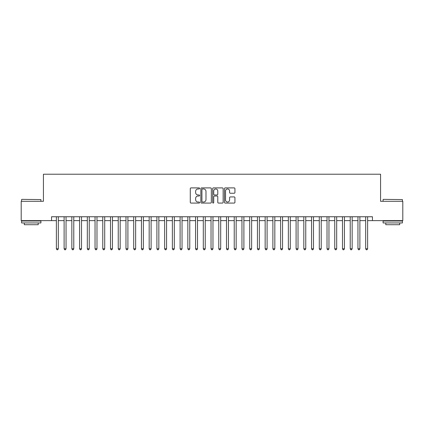 <?xml version="1.0" encoding="UTF-8"?>
<svg xmlns="http://www.w3.org/2000/svg" width="424" height="424" viewBox="0 0 424 424"><rect width="100%" height="100%" fill="white"/><g stroke="black" fill="none" stroke-linecap="round" stroke-linejoin="round"><path stroke-width="0.64" d="M199.63 188.431A0.53 0.53 0 0 0 199.095 187.901L191.033 187.901A0.758 0.758 0 0 0 190.275 188.659L190.275 202.322A0.758 0.758 0 0 0 191.033 203.08L199.095 203.08A0.53 0.53 0 0 0 199.63 202.55A0.53 0.53 0 0 0 199.095 202.02L198.056 202.02A2.427 2.427 0 0 1 195.623 199.587L195.623 198.453A2.427 2.427 0 0 1 198.056 196.021L199.095 196.021A0.53 0.53 0 0 0 199.63 195.491A0.53 0.53 0 0 0 199.095 194.961L198.056 194.961A2.427 2.427 0 0 1 195.623 192.533L195.623 191.394A2.427 2.427 0 0 1 198.056 188.966L199.095 188.966A0.53 0.53 0 0 0 199.63 188.431M234.181 193.254A0.758 0.758 0 0 0 234.938 192.491L234.938 188.659A0.758 0.758 0 0 0 234.181 187.901L225.224 187.901A0.758 0.758 0 0 0 224.466 188.659L224.466 202.322A0.758 0.758 0 0 0 225.224 203.08L234.181 203.08A0.758 0.758 0 0 0 234.938 202.322L234.938 197.69A0.758 0.758 0 0 0 234.181 196.932L230.349 196.932A0.758 0.758 0 0 0 229.591 197.69L229.591 199.99A2.03 2.03 0 0 1 227.561 202.02A2.03 2.03 0 0 1 225.531 199.99L225.531 190.996A2.03 2.03 0 0 1 227.561 188.966A2.03 2.03 0 0 1 229.591 190.996L229.591 192.491A0.758 0.758 0 0 0 230.349 193.254L234.181 193.254M51.548 220.623L21.2 220.623L21.2 201.289L43.434 201.289L43.434 174.227L380.567 174.227L380.567 201.289L402.8 201.289L402.8 220.623L372.452 220.623L372.452 216.754L51.548 216.754L51.548 220.623L56.381 220.623M211.338 188.659A0.758 0.758 0 0 0 210.574 187.901L201.623 187.901A0.758 0.758 0 0 0 200.859 188.659L200.859 202.322A0.758 0.758 0 0 0 201.623 203.08L210.574 203.08A0.758 0.758 0 0 0 211.338 202.322L211.338 188.659M213.426 187.901L222.377 187.901A0.758 0.758 0 0 1 223.141 188.659L223.141 202.322A0.758 0.758 0 0 1 222.377 203.08L218.546 203.08A0.758 0.758 0 0 1 217.788 202.322L217.788 196.784A0.758 0.758 0 0 0 217.03 196.021L214.486 196.021A0.758 0.758 0 0 0 213.728 196.784L213.728 202.55A0.53 0.53 0 0 1 213.198 203.08A0.53 0.53 0 0 1 212.663 202.55L212.663 188.659A0.758 0.758 0 0 1 213.426 187.901M58.316 220.623L64.114 220.623M66.049 220.623L71.847 220.623M73.781 220.623L79.58 220.623M81.514 220.623L87.312 220.623M89.247 220.623L95.045 220.623M96.979 220.623L102.778 220.623M104.712 220.623L110.51 220.623M112.445 220.623L118.243 220.623M120.178 220.623L125.976 220.623M127.91 220.623L133.708 220.623M135.643 220.623L141.441 220.623M143.376 220.623L149.174 220.623M151.108 220.623L156.907 220.623M158.841 220.623L164.639 220.623M166.574 220.623L172.372 220.623M174.306 220.623L180.105 220.623M182.039 220.623L187.837 220.623M189.767 220.623L195.57 220.623M197.499 220.623L203.303 220.623M205.232 220.623L211.035 220.623M212.965 220.623L218.768 220.623M220.697 220.623L226.501 220.623M228.43 220.623L234.233 220.623M236.163 220.623L241.961 220.623M243.895 220.623L249.694 220.623M251.628 220.623L257.426 220.623M259.361 220.623L265.159 220.623M267.094 220.623L272.892 220.623M274.826 220.623L280.624 220.623M282.559 220.623L288.357 220.623M290.292 220.623L296.09 220.623M298.024 220.623L303.822 220.623M305.757 220.623L311.555 220.623M313.49 220.623L319.288 220.623M321.222 220.623L327.021 220.623M328.955 220.623L334.753 220.623M336.688 220.623L342.486 220.623M344.421 220.623L350.219 220.623M352.153 220.623L357.951 220.623M359.886 220.623L365.684 220.623M367.619 220.623L372.452 220.623M202.455 188.966A0.53 0.53 0 0 0 201.925 189.496L201.925 201.485A0.53 0.53 0 0 0 202.455 202.02L203.557 202.02A2.427 2.427 0 0 0 205.984 199.587L205.984 191.394A2.427 2.427 0 0 0 203.557 188.966L202.455 188.966M217.788 191.033A2.03 2.03 0 0 0 215.758 189.003A2.03 2.03 0 0 0 213.728 191.033L213.728 194.203A0.758 0.758 0 0 0 214.486 194.961L217.03 194.961A0.758 0.758 0 0 0 217.788 194.203L217.788 191.033M58.316 216.754L58.316 248.766L56.381 248.766L56.381 216.754M58.316 248.766L57.738 249.773L56.964 249.773L56.381 248.766M21.82 199.359L40.916 199.587L21.82 199.359M31.254 222.939L21.587 222.939L21.587 221.01L40.916 221.01L40.916 222.939L31.254 222.939M38.213 222.939L38.213 224.72L24.295 224.72L24.295 222.939M383.312 199.359L402.413 199.587L383.312 199.359M392.746 222.939L383.084 222.939L383.084 221.01L402.413 221.01L402.413 222.939L392.746 222.939M399.705 222.939L399.705 224.72L385.787 224.72L385.787 222.939M66.049 216.754L66.049 248.766L64.114 248.766L64.114 216.754M66.049 248.766L65.471 249.773L64.697 249.773L64.114 248.766M73.781 216.754L73.781 248.766L71.847 248.766L71.847 216.754M73.781 248.766L73.204 249.773L72.43 249.773L71.847 248.766M81.514 216.754L81.514 248.766L79.58 248.766L79.58 216.754M81.514 248.766L80.936 249.773L80.163 249.773L79.58 248.766M89.247 216.754L89.247 248.766L87.312 248.766L87.312 216.754M89.247 248.766L88.664 249.773L87.895 249.773L87.312 248.766M96.979 216.754L96.979 248.766L95.045 248.766L95.045 216.754M96.979 248.766L96.396 249.773L95.628 249.773L95.045 248.766M104.712 216.754L104.712 248.766L102.778 248.766L102.778 216.754M104.712 248.766L104.129 249.773L103.361 249.773L102.778 248.766M112.445 216.754L112.445 248.766L110.51 248.766L110.51 216.754M112.445 248.766L111.862 249.773L111.088 249.773L110.51 248.766M120.178 216.754L120.178 248.766L118.243 248.766L118.243 216.754M120.178 248.766L119.595 249.773L118.821 249.773L118.243 248.766M127.91 216.754L127.91 248.766L125.976 248.766L125.976 216.754M127.91 248.766L127.327 249.773L126.553 249.773L125.976 248.766M135.643 216.754L135.643 248.766L133.708 248.766L133.708 216.754M135.643 248.766L135.06 249.773L134.286 249.773L133.708 248.766M143.376 216.754L143.376 248.766L141.441 248.766L141.441 216.754M143.376 248.766L142.793 249.773L142.019 249.773L141.441 248.766M151.108 216.754L151.108 248.766L149.174 248.766L149.174 216.754M151.108 248.766L150.525 249.773L149.752 249.773L149.174 248.766M158.841 216.754L158.841 248.766L156.907 248.766L156.907 216.754M158.841 248.766L158.258 249.773L157.484 249.773L156.907 248.766M166.574 216.754L166.574 248.766L164.639 248.766L164.639 216.754M166.574 248.766L165.991 249.773L165.217 249.773L164.639 248.766M174.306 216.754L174.306 248.766L172.372 248.766L172.372 216.754M174.306 248.766L173.723 249.773L172.95 249.773L172.372 248.766M182.039 216.754L182.039 248.766L180.105 248.766L180.105 216.754M182.039 248.766L181.456 249.773L180.682 249.773L180.105 248.766M189.767 216.754L189.767 248.766L187.837 248.766L187.837 216.754M189.767 248.766L189.189 249.773L188.415 249.773L187.837 248.766M197.499 216.754L197.499 248.766L195.57 248.766L195.57 216.754M197.499 248.766L196.922 249.773L196.148 249.773L195.57 248.766M205.232 216.754L205.232 248.766L203.303 248.766L203.303 216.754M205.232 248.766L204.654 249.773L203.88 249.773L203.303 248.766M212.965 216.754L212.965 248.766L211.035 248.766L211.035 216.754M212.965 248.766L212.387 249.773L211.613 249.773L211.035 248.766M220.697 216.754L220.697 248.766L218.768 248.766L218.768 216.754M220.697 248.766L220.12 249.773L219.346 249.773L218.768 248.766M228.43 216.754L228.43 248.766L226.501 248.766L226.501 216.754M228.43 248.766L227.852 249.773L227.079 249.773L226.501 248.766M236.163 216.754L236.163 248.766L234.233 248.766L234.233 216.754M236.163 248.766L235.585 249.773L234.811 249.773L234.233 248.766M243.895 216.754L243.895 248.766L241.961 248.766L241.961 216.754M243.895 248.766L243.318 249.773L242.544 249.773L241.961 248.766M251.628 216.754L251.628 248.766L249.694 248.766L249.694 216.754M251.628 248.766L251.05 249.773L250.277 249.773L249.694 248.766M259.361 216.754L259.361 248.766L257.426 248.766L257.426 216.754M259.361 248.766L258.783 249.773L258.009 249.773L257.426 248.766M267.094 216.754L267.094 248.766L265.159 248.766L265.159 216.754M267.094 248.766L266.516 249.773L265.742 249.773L265.159 248.766M274.826 216.754L274.826 248.766L272.892 248.766L272.892 216.754M274.826 248.766L274.249 249.773L273.475 249.773L272.892 248.766M282.559 216.754L282.559 248.766L280.624 248.766L280.624 216.754M282.559 248.766L281.981 249.773L281.207 249.773L280.624 248.766M290.292 216.754L290.292 248.766L288.357 248.766L288.357 216.754M290.292 248.766L289.714 249.773L288.94 249.773L288.357 248.766M298.024 216.754L298.024 248.766L296.09 248.766L296.09 216.754M298.024 248.766L297.447 249.773L296.673 249.773L296.09 248.766M305.757 216.754L305.757 248.766L303.822 248.766L303.822 216.754M305.757 248.766L305.179 249.773L304.406 249.773L303.822 248.766M313.49 216.754L313.49 248.766L311.555 248.766L311.555 216.754M313.49 248.766L312.912 249.773L312.138 249.773L311.555 248.766M321.222 216.754L321.222 248.766L319.288 248.766L319.288 216.754M321.222 248.766L320.639 249.773L319.871 249.773L319.288 248.766M328.955 216.754L328.955 248.766L327.021 248.766L327.021 216.754M328.955 248.766L328.372 249.773L327.604 249.773L327.021 248.766M336.688 216.754L336.688 248.766L334.753 248.766L334.753 216.754M336.688 248.766L336.105 249.773L335.336 249.773L334.753 248.766M344.421 216.754L344.421 248.766L342.486 248.766L342.486 216.754M344.421 248.766L343.838 249.773L343.064 249.773L342.486 248.766M352.153 216.754L352.153 248.766L350.219 248.766L350.219 216.754M352.153 248.766L351.57 249.773L350.796 249.773L350.219 248.766M359.886 216.754L359.886 248.766L357.951 248.766L357.951 216.754M359.886 248.766L359.303 249.773L358.529 249.773L357.951 248.766M367.619 216.754L367.619 248.766L365.684 248.766L365.684 216.754M367.619 248.766L367.036 249.773L366.262 249.773L365.684 248.766M21.587 201.289L21.587 199.587M25.997 221.01L25.997 220.623M36.512 221.01L36.512 220.623M40.916 201.289L40.916 199.587M383.084 201.289L383.084 199.587M387.488 221.01L387.488 220.623M398.004 221.01L398.004 220.623M402.413 201.289L402.413 199.587"/></g></svg>
